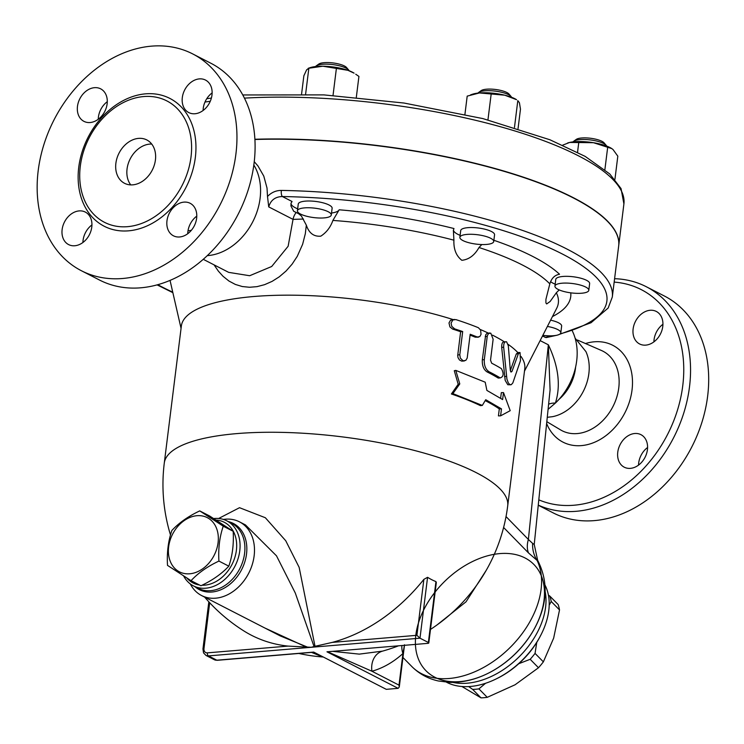 <?xml version="1.0" encoding="UTF-8"?>
<svg xmlns="http://www.w3.org/2000/svg" width="744" height="744" viewBox="0 0 744 744"><rect width="100%" height="100%" fill="white"/><g stroke="black" fill="none" stroke-linecap="round" stroke-linejoin="round"><path stroke-width="1.12" d="M188 230.863A42.678 32.662 -62.8 0 0 191.422 230.212M132.757 184.847A24.375 18.656 117.2 0 1 124.527 183.294A24.375 18.656 117.2 0 1 119.059 153.097A24.375 18.656 117.2 0 1 146.782 139.928A24.375 18.656 117.2 0 1 154.296 165.131A24.375 18.656 117.2 0 1 132.757 184.847M130.758 184.893A24.375 18.656 117.2 0 1 130.228 158.825A24.375 18.656 117.2 0 1 151.72 144.057M212.124 92.898A18.274 13.987 -62.8 0 0 203.252 108.308A18.274 13.987 -62.8 0 0 203.103 110.493M196.779 216.132A18.274 13.987 -62.8 0 0 187.748 233.718M91.94 224.911A18.274 13.987 -62.8 0 0 83.068 240.321A18.274 13.987 -62.8 0 0 82.91 242.498M107.285 101.677A18.274 13.987 -62.8 0 0 98.255 119.273M192.696 53.912A121.858 93.26 -62.8 0 0 151.525 46.147A121.858 93.26 -62.8 0 0 43.84 144.764A121.858 93.26 -62.8 0 0 81.44 270.76A121.858 93.26 -62.8 0 0 220.029 204.888A121.858 93.26 -62.8 0 0 192.696 53.912L210.84 63.231A121.858 93.26 117.2 0 1 238.173 214.198A121.858 93.26 117.2 0 1 99.584 280.07M143.759 96.553A68.243 52.22 -62.8 0 0 140.625 96.915A68.243 52.22 -62.8 0 0 89.187 137.77A68.243 52.22 -62.8 0 0 85.997 203.372A68.243 52.22 -62.8 0 0 127.55 226.669A68.243 52.22 -62.8 0 0 191.013 156.975A68.243 52.22 -62.8 0 0 143.759 96.553M90.136 122.528A18.274 13.987 117.2 0 1 83.96 121.365A18.274 13.987 117.2 0 1 79.859 98.72A18.274 13.987 117.2 0 1 100.654 88.843A18.274 13.987 117.2 0 1 106.29 107.74A18.274 13.987 117.2 0 1 90.136 122.528M91.782 227.087A18.274 13.987 117.2 0 1 68.606 244.59A18.274 13.987 117.2 0 1 64.514 221.945A18.274 13.987 117.2 0 1 85.3 212.068A18.274 13.987 117.2 0 1 91.782 227.087M183.963 202.126A18.274 13.987 117.2 0 1 190.148 203.289A18.274 13.987 117.2 0 1 194.24 225.944A18.274 13.987 117.2 0 1 173.454 235.811A18.274 13.987 117.2 0 1 167.819 216.913A18.274 13.987 117.2 0 1 183.963 202.126M182.317 97.566A18.274 13.987 117.2 0 1 205.493 80.064A18.274 13.987 117.2 0 1 209.594 102.709A18.274 13.987 117.2 0 1 188.799 112.586A18.274 13.987 117.2 0 1 182.317 97.566M558.986 399.37A38.995 29.844 -62.8 0 0 575.624 366.959M547.268 417.31L552.522 416.677A42.678 32.662 -62.8 0 0 585.919 351.605L575.112 338.167M614.172 282.106A116.985 89.531 117.2 0 1 675.905 414.929A116.985 89.531 117.2 0 1 538.805 499.838M662.774 326.458A18.274 13.987 117.2 0 1 639.598 343.961A18.274 13.987 117.2 0 1 635.506 321.315A18.274 13.987 117.2 0 1 656.292 311.438A18.274 13.987 117.2 0 1 662.774 326.458M630.428 468.357A18.274 13.987 117.2 0 1 624.253 467.195A18.274 13.987 117.2 0 1 620.152 444.549A18.274 13.987 117.2 0 1 640.937 434.663A18.274 13.987 117.2 0 1 646.582 453.57A18.274 13.987 117.2 0 1 630.428 468.357M538.265 505.12A121.858 93.26 -62.8 0 0 674.678 435.612A121.858 93.26 -62.8 0 0 646.285 286.728A121.858 93.26 -62.8 0 0 614.591 278.702M538.256 505.223L553.145 512.867A121.858 93.26 -62.8 0 0 691.753 447.032A121.858 93.26 -62.8 0 0 664.429 296.038L646.285 286.728M647.578 447.507A18.274 13.987 -62.8 0 0 638.547 465.102M662.932 324.282A18.274 13.987 -62.8 0 0 654.06 339.692A18.274 13.987 -62.8 0 0 653.902 341.868M618.683 245.836A251.026 69.611 -172.9 0 0 618.701 245.715A251.026 69.611 -172.9 0 0 254.885 139.268M218.913 561.078C207.437 566.491 198.146 573.019 191.041 580.673L167.512 565.384C166.777 552.634 168.228 541.009 171.855 530.5C178.96 522.846 188.251 516.317 199.727 510.905L223.256 526.194C219.629 536.703 218.178 548.328 218.913 561.078L228.817 566.165C232.453 555.656 233.904 544.031 233.17 531.281L209.641 515.992L199.727 510.905M196.974 515.704A30.467 23.315 -62.8 0 0 170.153 561.069A30.467 23.315 -62.8 0 0 212.951 557.479A30.467 23.315 -62.8 0 0 196.974 515.704M191.041 580.673L200.945 585.751C212.421 580.348 221.712 573.81 228.817 566.165M233.17 531.281L223.256 526.194M461.912 686.498L480.987 697.853A68.243 45.542 -44.6 0 0 487.236 697.333L515.071 684.778L538.489 667.749A68.243 45.542 -44.6 0 0 543.371 661.853L553.657 638.129L559.525 609.931A68.243 45.542 -44.6 0 0 558.158 604.556L549.835 596.102A68.243 45.542 135.4 0 1 551.211 601.478L549.202 605.17M485.581 683.271L478.913 688.879A68.243 45.542 135.4 0 1 472.673 689.4L468.664 686.582M536.759 642.379L535.048 653.399A68.243 45.542 135.4 0 1 530.174 659.296L518.763 663.713M548.421 595.098L549.835 596.102M551.211 601.478L559.525 609.931M535.048 653.399L543.371 661.853M530.174 659.296L538.489 667.749M472.673 689.4L480.987 697.853M478.913 688.879L487.236 697.333M588.56 290.941A17.056 4.734 7.1 0 1 570.136 292.755A17.056 4.734 7.1 0 1 554.94 286.105A17.056 4.734 7.1 0 1 572.452 283.52A17.056 4.734 7.1 0 1 588.802 290.318A17.056 4.734 7.1 0 1 588.56 290.941M554.94 286.105L555.777 279.363A17.056 4.734 7.1 0 1 573.289 276.777A17.056 4.734 7.1 0 1 589.639 283.585L588.802 290.318M606.137 145.275L604.082 142.857A14.62 4.055 -172.9 0 0 590.55 138.263A14.62 4.055 -172.9 0 0 576.293 139.398L573.717 141.239A17.056 4.734 7.1 0 1 590.336 139.918A17.056 4.734 7.1 0 1 606.137 145.275A17.056 4.734 7.1 0 1 606.602 146.057M573.066 141.881A17.056 4.734 7.1 0 1 573.717 141.239M490.64 238.257A17.056 4.734 7.1 0 1 493.728 241.521A17.056 4.734 7.1 0 1 476.216 244.116A17.056 4.734 7.1 0 1 459.866 237.308A17.056 4.734 7.1 0 1 471.956 234.295A17.056 4.734 7.1 0 1 490.64 238.257M459.866 237.308L460.713 230.566A17.056 4.734 7.1 0 1 472.793 227.552A17.056 4.734 7.1 0 1 491.477 231.524A17.056 4.734 7.1 0 1 494.565 234.788L493.728 241.521M511.063 96.478L509.017 94.06A14.62 4.055 -172.9 0 0 506.841 92.498A14.62 4.055 -172.9 0 0 492.9 89.215A14.62 4.055 -172.9 0 0 481.229 90.601L478.643 92.442A17.056 4.734 7.1 0 1 492.258 90.824A17.056 4.734 7.1 0 1 508.524 94.655A17.056 4.734 7.1 0 1 511.063 96.478A17.056 4.734 7.1 0 1 511.537 97.269M477.992 93.084A17.056 4.734 7.1 0 1 478.643 92.442M317.232 208.525A17.056 4.734 7.1 0 1 331.285 214.997A17.056 4.734 7.1 0 1 313.773 217.583A17.056 4.734 7.1 0 1 297.423 210.775A17.056 4.734 7.1 0 1 317.232 208.525M297.423 210.775L298.26 204.042A17.056 4.734 7.1 0 1 318.069 201.782A17.056 4.734 7.1 0 1 332.122 208.255L331.285 214.997M348.62 69.955L346.565 67.537A14.62 4.055 -172.9 0 0 334.995 63.221A14.62 4.055 -172.9 0 0 318.785 64.068L316.2 65.909A17.056 4.734 7.1 0 1 335.116 64.923A17.056 4.734 7.1 0 1 348.62 69.955A17.056 4.734 7.1 0 1 349.094 70.736M315.549 66.56A17.056 4.734 7.1 0 1 316.2 65.909M567.523 143.034A25.594 7.096 7.1 0 1 567.626 142.997A25.594 7.096 7.1 0 1 569.653 142.448L562.715 145.136M614.925 179.397L617.818 156.166L613.019 149.525L611.801 148.605L593.489 142.708L569.653 142.448A25.594 7.096 7.1 0 1 593.489 142.708A25.594 7.096 7.1 0 1 611.605 148.475A25.594 7.096 7.1 0 1 611.717 148.549M470.58 94.869L472.552 94.209A25.594 7.096 7.1 0 1 479.452 92.944L467.195 96.125L464.935 114.316M504.758 95.195L479.452 92.944A25.594 7.096 7.1 0 1 504.758 95.195A25.594 7.096 7.1 0 1 516.541 99.687L504.758 95.195M518.066 128.498L520.475 109.163L519.414 102.719L517.805 100.635L514.476 127.382M305.617 94.107L308.844 68.243L308.239 68.299L310.108 67.676A25.594 7.096 7.1 0 1 322.877 66.216L308.844 68.243L306.621 69.843L303.859 75.804L301.59 93.986M347.922 70.308L322.877 66.216A25.594 7.096 7.1 0 1 347.922 70.308A25.594 7.096 7.1 0 1 354.098 73.154L347.922 70.308M356.32 97.297L358.924 76.418L355.753 74.223M604.881 169.669L607.681 147.256M577.549 152.25L578.767 142.532M487.952 119.886L491.161 94.116M333.024 95.446L336.372 68.55M547.398 326.439A17.056 4.734 7.1 0 1 560.799 332.801A17.056 4.734 7.1 0 1 553.638 335.702A17.056 4.734 7.1 0 1 542.841 335.33M550.616 320.162A17.056 4.734 7.1 0 1 561.646 326.058L560.799 332.801M557.433 335.107L591.034 322.738L608.155 308.035L612.303 297.07L618.673 245.948A251.026 69.611 -172.9 0 0 254.894 139.5M264.855 628.01L306.258 647.038L311.262 647.289L419.988 638.185L428.367 642.481A2.437 0.679 7.1 0 1 428.804 642.946A2.437 0.679 7.1 0 1 427.781 643.365L326.96 651.809L398.142 688.34L386.276 689.335L313.698 652.088L216.839 660.198A2.437 1.414 85.2 0 0 217.332 660.3L214.365 659.733L205.995 655.436A7.31 5.599 -62.8 0 0 208.46 655.901L311.262 647.289L315.01 646.304L299.144 567.346L285.743 540.749L265.348 517.74L239.522 507.696L218.615 518.494M217.332 660.3L313.577 652.218M311.578 652.414L322.701 656.971M459.783 383.895L455.784 370.382L485.209 382.202L486.892 390.423L502.628 399.575L503.502 392.599L510.207 410.669L500.61 415.831L501.475 408.865L485.73 399.714L482.317 405.434L452.891 393.613L459.783 383.895L458.192 384.229L454.277 370.735L455.784 370.382M482.317 405.434L480.401 405.629A173.036 47.988 -172.9 0 0 451.385 393.976L452.891 393.613M451.385 393.976L458.192 384.229M500.61 415.831L498.434 415.887L499.298 408.912A173.036 47.988 -172.9 0 0 485.2 400.616M499.298 408.912L501.475 408.865M500.628 398.226L501.326 392.646L503.502 392.599M477.23 337.004L479.768 336.632L481.052 334.326L480.615 330.094L478.383 327.713A175.472 48.658 -172.9 0 0 455.849 319.594L452.882 319.929L451.069 323.063L451.794 326.402L454.696 328.894A175.472 48.658 7.1 0 1 462.684 331.554L459.792 354.795L460.331 358.115L463.112 360.812L465.809 360.394L467.195 358.069L470.189 334.261A175.472 48.658 7.1 0 1 477.23 337.004L475.23 337.172A173.036 47.988 -172.9 0 0 470.078 335.153M464.33 360.97L461.717 361.128L459.485 359.994L458.034 357.669L457.7 355.558L460.638 331.731A173.036 47.988 -172.9 0 0 452.603 329.071L449.934 326.96L448.995 322.97L450.464 320.32L454.398 319.427M478.411 337.199L475.23 337.172M462.684 331.554L460.638 331.731M498.248 378.082L500.228 377.915C503.632 376.715 504.023 373.618 501.391 368.624A175.472 48.658 -172.9 0 0 491.654 363.193L490.529 360.152L493.133 339.236L490.798 333.173L488.566 333.479L487.301 335.823L484.307 359.64C484.019 365.444 485.609 369.489 489.087 371.768A175.472 48.658 7.1 0 1 500.228 377.915L498.248 378.082A173.036 47.988 -172.9 0 0 487.106 371.935C483.628 369.656 482.038 365.611 482.326 359.808L485.683 334.865L486.967 333.377L489.747 332.968M520.047 352.554L518.363 353.772L511.984 371.414L511.026 372.065L510.31 370.354L508.319 345.783L506.627 341.84C504.609 341.329 503.623 343.114 503.669 347.206L506.924 379.152L508.329 382.955L509.826 384.564L511.277 384.657L512.821 382.974L520.475 360.626L520.047 352.554L517.433 352.479M510.784 384.788L507.78 384.722L505.185 380.389L501.689 347.374C501.633 343.282 502.619 341.487 504.627 342.007M506.627 341.84L503.809 341.784M510.338 370.549L516.289 353.949L517.964 352.721M508.078 344.323A173.036 47.988 7.1 0 1 517.712 352.451M492.547 335.163A173.036 47.988 7.1 0 1 504.227 341.747M480.308 329.508A173.036 47.988 7.1 0 1 488.296 333.089M430.488 629.424A173.036 173.036 0 0 0 507.706 505.846A173.036 47.988 7.1 0 0 341.924 436.84A173.036 47.988 7.1 0 0 164.285 463.075L181.359 325.984A173.036 47.988 7.1 0 1 277.159 295.294A173.036 47.988 7.1 0 1 453.031 319.539M520.977 356.404A173.036 47.988 7.1 0 1 524.78 368.754L507.706 505.846M267.505 196.49L268.733 206.897C270.677 200.192 275.224 196.732 282.367 196.537A4.873 1.693 -89 0 1 281.353 190.418C276.015 190.418 271.393 192.445 267.505 196.49L267.022 188.055L263.785 176.096L257.982 165.977L254.243 161.671M557.051 335.2L546.217 337.599L542.46 336.074M481.824 244.543L478.996 247.519C474.616 255.294 468.906 259.554 461.857 260.298C456.184 255.908 453.533 249.194 453.914 240.182L453.375 230.324L453.97 228.538A209.724 58.162 -172.9 0 0 339.18 209.799A24.375 6.761 7.1 0 1 331.526 213.044M297.665 208.832A24.375 6.761 7.1 0 1 290.997 203.428M460.108 235.355A24.375 6.761 7.1 0 1 453.44 229.887M555.182 284.152A24.375 6.761 7.1 0 1 550.634 281.725M339.18 209.799L332.903 220.419C330.503 227.245 326.467 232.491 320.794 236.164C313.782 236.769 308.965 233.105 306.333 225.162L301.432 216.039L298.586 213.695L293.685 211.259L290.932 205.921L291.071 203.14L292.048 201.503L282.367 196.537A246.152 68.262 7.1 0 1 558.967 252.3A246.152 68.262 7.1 0 1 560.176 333.851M559.19 289.918L556.354 292.755L550.151 301.469L546.673 303.933L545.91 302.938L545.919 299.348L549.825 283.864C551.527 278.265 554.764 275.057 559.544 274.248A209.724 58.162 -172.9 0 0 493.886 240.293M268.733 206.897L293.034 219.368L303.487 219.052M296.131 212.561A12.183 9.328 117.2 0 0 293.034 219.368L288.142 246.245L271.69 266.501L249.677 275.726L228.687 272.369L203.27 259.321M214.058 264.864L218.373 271.142L223.051 276.303L228.947 281.027L235.364 284.441L242.265 286.533L249.538 287.268L257.006 286.645L264.604 284.664L272.099 281.372L279.288 276.815L286.04 271.039L292.076 264.194L297.247 256.364L302.622 244.302L305.319 233.7L306.333 225.162M548.086 409.349L555.405 403.071C560.911 385.745 558.558 366.318 548.347 344.807L550.076 389.921L534.229 544.431M548.616 404.224A24.375 13.011 -149.4 0 1 555.405 403.071A56.051 42.901 -62.8 0 0 572.257 330.82M207.316 255.638A56.051 42.901 -62.8 0 0 252.793 221.731A56.051 42.901 -62.8 0 0 253.825 165.019M307.421 647.094L280.2 635.888L201.605 595.553A41.431 31.704 117.2 0 1 190.306 583.928M223.414 519.433A41.431 31.704 117.2 0 1 239.447 521.832L245.455 524.92L276.489 555.824L295.284 593.005L314.033 646.536M427.567 577.307L419.988 638.185L416.91 635.311L332.252 642.398A172.766 132.218 -62.8 0 0 423.875 579.362L427.567 577.307A109.433 63.566 85.2 0 0 435.947 581.603L436.328 582.543L428.804 642.946M315.01 646.304L332.252 642.398M239.447 521.832A41.431 31.704 117.2 0 1 252.216 564.677A41.431 31.704 117.2 0 1 215.602 598.195A41.431 31.704 117.2 0 1 201.605 595.553M404.448 645.318L404.336 646.369L404.522 645.308M401.918 645.532A19.493 14.517 -132 0 0 402.941 653.539L404.494 644.778M382.444 651.149A19.493 15.773 -105.7 0 0 371.935 671.237A190.306 110.54 85.2 0 0 402.941 653.539L399.007 685.14L371.935 671.237L327.453 651.697M382.509 651.13L359.287 654.125L332.54 651.344M437.128 624.867L466.032 601.803L486.241 570.304M398.142 688.34L399.277 687.01L399.007 685.14M204.647 597.116A173.036 173.036 0 0 0 243.809 630.903A172.766 132.218 -62.8 0 0 288.049 646.099L306.258 647.038M183.675 576.051A36.558 27.974 -62.8 0 0 193.412 585.872A36.558 27.974 -62.8 0 0 205.772 588.197A36.558 27.974 -62.8 0 0 238.071 558.623A36.558 27.974 -62.8 0 0 226.799 520.819A36.558 27.974 -62.8 0 0 213.751 518.559M216.132 520.065A34.122 26.114 117.2 0 1 236.09 552.318A34.122 26.114 117.2 0 1 204.665 585.165A34.122 26.114 117.2 0 1 202.015 585.23M199.504 585.016A34.122 26.114 117.2 0 1 186.995 578.144M503.604 527.487L528.482 552.913A29.248 19.27 135.7 0 1 528.38 539.465L506.032 516.578M528.482 552.913L537.084 560.418A29.248 27.472 116.9 0 1 532.62 543.399L528.38 539.465L548.347 344.807L540.144 340.603M535.578 626.485A74.958 50.034 135.4 0 1 535.503 626.643L535.661 626.327A75.73 50.546 135.4 0 1 487.804 673.45C475.295 679.653 462.619 682.629 449.767 682.378L438.393 680.983C428.098 678.733 419.263 673.934 411.897 666.596A82.863 55.307 135.4 0 0 502.972 654.06A82.863 55.307 135.4 0 0 537.084 560.418L537.661 560.344L534.229 544.45L532.62 543.399M545.054 585.147A70.68 47.17 135.4 0 1 540.953 634.892A70.68 47.17 135.4 0 1 496.276 678.872A70.68 47.17 135.4 0 1 470.375 686.461A70.68 47.17 135.4 0 1 446.474 682.192M496.276 678.872L497.299 678.37A68.243 45.542 -44.6 0 0 540.432 635.906L540.953 634.892M128.517 230.835A71.852 54.991 -62.8 0 0 191.794 123.848A71.852 54.991 -62.8 0 0 90.842 132.302A71.852 54.991 -62.8 0 0 128.517 230.835M546.635 423.522A54.442 41.664 -62.8 0 0 623.081 416.101A54.442 41.664 -62.8 0 0 594.317 341.803A54.442 41.664 -62.8 0 0 585.491 343.542M577.418 340.027L601.403 350.471A44.705 34.215 117.2 0 1 612.935 406.577A44.705 34.215 117.2 0 1 560.632 429.93M204.991 102.04A251.026 69.611 7.1 0 1 210.254 101.305M244.423 98.134A251.026 69.611 7.1 0 1 500.256 126.685A251.026 69.611 7.1 0 1 623.909 203.893L618.701 245.715M172.748 292.169A246.152 68.262 7.1 0 1 157.83 284.701M459.792 354.795L457.746 354.962M454.696 328.894L452.603 329.071M489.087 371.768L487.106 371.935M484.307 359.64L482.326 359.808M487.199 336.4L485.218 336.567M503.669 347.206L501.689 347.374M506.506 376.399L504.497 376.566M511.984 371.414L510.616 371.526M518.363 353.772L516.289 353.949M612.303 297.07A251.026 69.611 -172.9 0 0 281.353 190.418M552.504 335.786A246.152 68.262 7.1 0 1 545.026 337.395M552.457 316.563A209.724 58.162 -172.9 0 0 570.769 292.838M332.903 220.419A198.22 54.972 7.1 0 1 453.914 240.182M478.996 247.519A198.22 54.972 7.1 0 1 549.825 283.864M556.354 292.755A198.22 54.972 7.1 0 1 556.67 308.342L524.483 371.154M386.276 689.335L313.698 652.088M435.947 581.603L428.367 642.481M214.365 659.733A7.31 5.599 117.2 0 0 216.839 660.198L208.46 655.901A2.437 1.414 -94.8 0 1 207.353 652.86A4.873 3.729 117.2 0 1 203.977 648.545L209.687 602.733M423.875 579.362L416.91 635.311M208.832 601.812L202.954 648.954A2.437 0.679 7.1 0 1 203.977 648.545M288.049 646.099L207.353 652.86M226.799 520.819L231.635 523.302A36.558 27.974 117.2 0 1 242.907 561.097A36.558 27.974 117.2 0 1 210.599 590.68A36.558 27.974 117.2 0 1 198.248 588.355L193.412 585.872M194.919 586.644A37.209 28.477 -62.8 0 0 211.919 592.019A37.209 28.477 -62.8 0 0 245.706 558.595A37.209 28.477 -62.8 0 0 228.306 521.591M535.503 626.643A74.958 50.034 135.4 0 1 535.485 626.681A74.958 50.034 135.4 0 1 488.12 673.292L487.804 673.45A75.73 50.546 135.4 0 1 420.518 617.092A75.73 50.546 135.4 0 1 531.532 562.278A75.73 50.546 135.4 0 1 487.804 673.45A75.73 50.546 135.4 0 1 487.608 673.543M452.882 682.397A70.68 47.17 -44.6 0 0 467.167 683.206A70.68 47.17 -44.6 0 0 545.166 591.554M81.403 270.742L99.547 280.051M546.821 421.69L560.623 429.92M206.767 98.71L211.389 98.059M242.767 94.962L323.835 94.888L404.001 103.035L482.912 118.594L549.956 139.779L585.156 156.38L609.782 173.975L621.045 188.585L623.909 203.893M157.124 284.896L172.859 292.671M181.062 328.383L170.05 280.414M399.277 687.01L404.336 646.369M202.954 648.954L203.531 652.86L205.995 655.436M164.285 463.075A173.036 173.036 0 0 0 170.497 534.992M298.874 653.474A173.036 173.036 0 0 0 322.747 656.989M382.36 651.177A173.036 173.036 0 0 0 398.505 645.82M535.661 626.327C547.603 603.124 548.272 581.129 537.661 560.344M402.95 657.501L411.897 666.596"/></g></svg>
